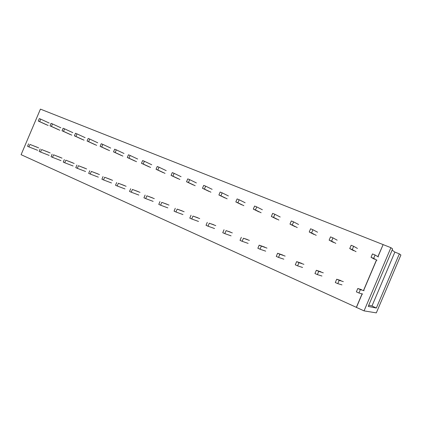 <?xml version="1.0" encoding="UTF-8"?>
<svg xmlns="http://www.w3.org/2000/svg" width="422" height="422" viewBox="0 0 422 422"><rect width="100%" height="100%" fill="white"/><g stroke="black" fill="none" stroke-linecap="round" stroke-linejoin="round"><path stroke-width="0.63" d="M383.113 244.628L377.88 256.645M356.458 307.385L21.1 154.684L40.428 109.124L383.012 244.56M364.054 310.877L390.904 247.677L392.629 248.943L368.232 306.43L376.334 308.044L399.349 253.87L400.9 255.009L376.318 312.876L364.054 310.877L356.442 307.411L362.181 293.902M368.717 305.285L371.988 305.966L376.334 308.044M399.349 253.87L394.876 252.087L371.988 305.966M394.876 252.087L392.154 250.125M390.904 247.677L383.123 244.602L377.98 256.708M376.577 260.015L363.585 290.594M376.471 259.957L363.474 290.563M362.065 293.87L356.337 307.358M362.656 294.034L358.943 293.005L360.377 289.629L364.054 290.737M360.377 289.629L357.798 288.495L361.533 289.629M357.798 288.495L356.368 291.866L358.943 293.005M377.004 260.253L373.655 258.375L375.089 254.993L378.402 256.956M373.655 258.375L371.049 257.304L372.478 253.933L375.089 254.993M371.049 257.304L374.451 259.208M341.957 284.876L337.795 283.642L339.204 280.324L343.329 281.638M339.204 280.324L336.709 279.227L340.892 280.567M336.709 279.227L335.305 282.54L337.795 283.642M356.062 251.67L352.249 249.608L353.657 246.29L357.439 248.431M352.249 249.608L349.732 248.579L351.136 245.261L353.657 246.29M349.732 248.579L353.594 250.657M321.944 276.03L317.36 274.601L318.747 271.335L323.294 272.844M318.747 271.335L316.342 270.275L320.936 271.805M316.342 270.275L314.954 273.535L317.36 274.601M335.812 243.367L331.571 241.141L332.958 237.876L337.167 240.181M331.571 241.141L329.134 240.144L330.521 236.884L332.958 237.876M329.134 240.144L333.427 242.392M302.579 267.469L297.61 265.855L298.976 262.648L303.914 264.33M298.976 262.648L296.645 261.624L301.63 263.328M296.645 261.624L295.289 264.826L297.61 265.855M316.226 235.339L311.584 232.955L312.945 229.747L317.555 232.205M311.584 232.955L309.231 231.994L310.592 228.793L312.945 229.747M309.231 231.994L313.915 234.395M283.842 259.182L278.515 257.399L279.855 254.244L285.151 256.096M279.855 254.244L277.602 253.253L282.94 255.125M277.602 253.253L276.262 256.402L278.515 257.399M297.267 227.569L292.256 225.042L293.596 221.888L298.576 224.488M292.256 225.042L289.977 224.108L291.317 220.959L293.596 221.888M289.977 224.108L295.031 226.656M265.696 251.159L260.031 249.217L261.35 246.11L266.989 248.12M261.35 246.11L259.171 245.156L264.847 247.181M259.171 245.156L257.853 248.252L260.031 249.217M278.91 220.047L273.551 217.383L274.87 214.276L280.197 217.008M273.551 217.383L271.346 216.481L272.659 213.379L274.87 214.276M271.346 216.481L276.742 219.16M248.115 243.383L242.138 241.294L243.436 238.24L249.386 240.392M243.436 238.24L247.308 239.485M241.326 237.312L240.028 240.361L242.138 241.294M261.123 212.757L255.442 209.966L256.74 206.912L262.389 209.766M255.442 209.966L253.305 209.096L254.603 206.042L256.74 206.912M253.305 209.096L259.024 211.897M231.077 235.845L224.805 233.624L226.087 230.612L232.322 232.902M226.087 230.612L230.312 232.021M224.04 229.716L222.763 232.717L224.805 233.624M243.879 205.688L237.897 202.787L239.174 199.775L245.129 202.745M237.897 202.787L235.829 201.938L237.106 198.936L239.174 199.775M235.829 201.938L241.843 204.855M214.545 228.534L208.009 226.187L209.265 223.222L215.779 225.638M209.265 223.222L213.827 224.784M207.281 222.352L206.031 225.311L208.009 226.187M227.157 198.836L220.901 195.824L222.157 192.859L228.386 195.935M220.901 195.824L218.897 195.001L220.147 192.047L222.157 192.859M218.897 195.001L225.184 198.023M198.509 221.445L191.725 218.976L192.959 216.059L199.722 218.591M192.959 216.059L197.828 217.757M191.039 215.215L189.8 218.127L191.725 218.976M210.931 192.184L204.417 189.072L205.651 186.155L212.145 189.33M204.417 189.072L202.47 188.281L203.705 185.369L205.651 186.155M202.47 188.281L209.017 191.398M182.948 214.561L175.921 211.981L177.145 209.106L184.14 211.749M177.145 209.106L182.299 210.942M175.278 208.289L174.059 211.153L175.921 211.981M195.186 185.727L188.423 182.526L189.647 179.651L196.378 182.916M188.423 182.526L186.54 181.755L187.758 178.886L189.647 179.651M186.54 181.755L193.323 184.968M167.829 207.877L160.592 205.192L161.79 202.36L169.006 205.103M161.79 202.36L167.218 204.322M159.98 201.563L158.778 204.39L160.592 205.192M179.888 179.461L172.909 176.174L174.107 173.342L181.07 176.686M172.909 176.174L171.074 175.42L172.276 172.598L174.107 173.342M171.074 175.42L178.084 178.717M153.144 201.384L145.701 198.598L146.888 195.813L154.304 198.651M146.888 195.813L152.564 197.886M145.126 195.038L143.944 197.823L145.701 198.598M165.034 173.368L157.839 170.003L159.025 167.212L166.194 170.636M157.839 170.003L156.061 169.275L157.242 166.49L159.025 167.212M156.061 169.275L163.277 172.651M138.87 195.07L131.242 192.2L132.408 189.446L140.009 192.374M132.408 189.446L138.321 191.635M130.699 188.697L129.533 191.44L131.242 192.2M150.591 167.45L143.206 164.01L144.371 161.257L151.735 164.754M143.206 164.01L141.475 163.303L142.641 160.555L144.371 161.257M141.475 163.303L148.882 166.748M124.991 188.935L117.189 185.975L118.339 183.264L126.115 186.276M118.339 183.264L124.474 185.553M116.678 182.536L115.528 185.242L117.189 185.975M136.549 161.695L128.979 158.187L130.129 155.475L137.677 159.036M128.979 158.187L127.302 157.496L128.452 154.79L130.129 155.475M127.302 157.496L134.887 161.014M111.487 182.963L103.527 179.93L104.661 177.256L112.6 180.342M104.661 177.256L111.002 179.64M103.042 176.544L101.913 179.213L103.527 179.93M122.892 156.098L115.153 152.527L116.287 149.852L124.005 153.476M115.153 152.527L113.523 151.857L114.652 149.188L116.287 149.852M113.523 151.857L121.278 155.433M98.352 177.15L90.239 174.049L91.358 171.411L99.45 174.566M91.358 171.411L97.893 173.885M89.786 170.72L88.667 173.352L90.239 174.049M109.599 150.649L101.707 147.02L102.826 144.382L110.696 148.064M101.707 147.02L100.12 146.365L101.238 143.733L102.826 144.382M100.12 146.365L108.027 150.005M85.566 171.496L77.31 168.325L78.418 165.725L86.647 168.948M78.418 165.725L85.133 168.283M76.888 165.049L75.786 167.645L77.31 168.325M96.664 145.347L88.625 141.66L89.728 139.06L97.746 142.794M88.625 141.66L87.08 141.027L88.182 138.432L89.728 139.06M87.08 141.027L95.135 144.72M73.111 165.994L64.73 162.755L65.821 160.186L74.182 163.472M65.821 160.186L72.705 162.829M64.334 159.532L63.242 162.095L64.73 162.755M84.062 140.183L75.891 136.448L76.983 133.88L85.133 137.662M75.891 136.448L74.388 135.831L75.475 133.268L76.983 133.88M74.388 135.831L82.575 139.571M60.984 160.629L52.481 157.332L53.557 154.8L62.039 158.144M53.557 154.8L60.599 157.512M52.106 154.162L51.036 156.689L52.481 157.332M71.793 135.151L63.495 131.369L64.571 128.837L72.848 132.666M63.495 131.369L62.029 130.773L63.105 128.241L64.571 128.837M62.029 130.773L70.342 134.555M49.163 155.401L40.554 152.047L41.614 149.552L50.202 152.949M41.614 149.552L48.804 152.331M40.201 148.929L39.14 151.424L40.554 152.047M59.834 130.25L51.421 126.426L52.481 123.926L60.873 127.797M51.421 126.426L49.996 125.84L51.051 123.345L52.481 123.926M49.996 125.84L58.421 129.67M37.642 150.306L28.928 146.903L29.978 144.435L38.671 147.885M29.978 144.435L37.305 147.283M28.601 143.828L27.557 146.292L28.928 146.903M48.177 125.471L39.657 121.61L40.707 119.141L49.205 123.05M39.657 121.61L38.265 121.04L39.315 118.577L40.707 119.141M38.265 121.04L46.8 124.907"/></g></svg>
